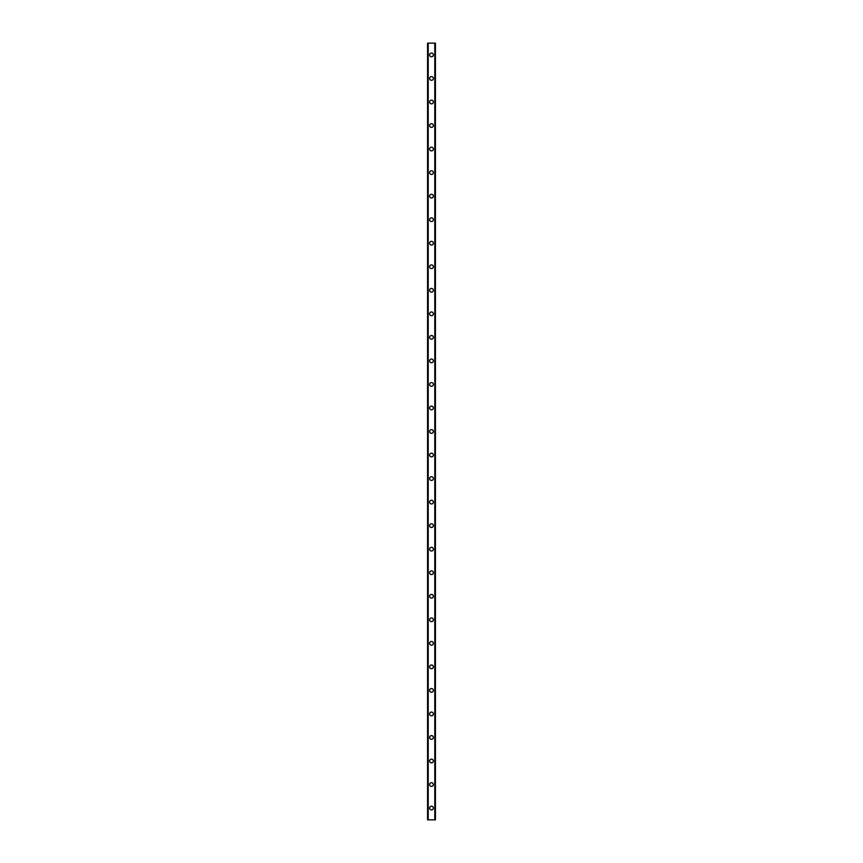 <?xml version="1.0" encoding="UTF-8"?>
<svg xmlns="http://www.w3.org/2000/svg" width="863" height="863" viewBox="0 0 863 863"><rect width="100%" height="100%" fill="white"/><g stroke="black" fill="none" stroke-linecap="round" stroke-linejoin="round"><path stroke-width="1.29" d="M429.634 808.081A1.866 1.866 0 0 1 431.5 806.215A1.866 1.866 0 0 1 433.366 808.081A1.866 1.866 0 0 1 431.5 809.947A1.866 1.866 0 0 1 429.634 808.081M429.634 784.543A1.866 1.866 0 0 1 431.5 782.687A1.866 1.866 0 0 1 433.366 784.543A1.866 1.866 0 0 1 431.5 786.409A1.866 1.866 0 0 1 429.634 784.543M429.634 761.004A1.866 1.866 0 0 1 431.5 759.149A1.866 1.866 0 0 1 433.366 761.004A1.866 1.866 0 0 1 431.5 762.87A1.866 1.866 0 0 1 429.634 761.004M429.634 737.477A1.866 1.866 0 0 1 431.5 735.61A1.866 1.866 0 0 1 433.366 737.477A1.866 1.866 0 0 1 431.5 739.332A1.866 1.866 0 0 1 429.634 737.477M429.634 713.938A1.866 1.866 0 0 1 431.5 712.072A1.866 1.866 0 0 1 433.366 713.938A1.866 1.866 0 0 1 431.5 715.805A1.866 1.866 0 0 1 429.634 713.938M429.634 690.4A1.866 1.866 0 0 1 431.5 688.534A1.866 1.866 0 0 1 433.366 690.4A1.866 1.866 0 0 1 431.5 692.266A1.866 1.866 0 0 1 429.634 690.4M429.634 666.862A1.866 1.866 0 0 1 431.5 664.995A1.866 1.866 0 0 1 433.366 666.862A1.866 1.866 0 0 1 431.5 668.728A1.866 1.866 0 0 1 429.634 666.862M429.634 643.323A1.866 1.866 0 0 1 431.5 641.468A1.866 1.866 0 0 1 433.366 643.323A1.866 1.866 0 0 1 431.5 645.19A1.866 1.866 0 0 1 429.634 643.323M429.634 619.796A1.866 1.866 0 0 1 431.5 617.93A1.866 1.866 0 0 1 433.366 619.796A1.866 1.866 0 0 1 431.5 621.651A1.866 1.866 0 0 1 429.634 619.796M429.634 596.257A1.866 1.866 0 0 1 431.5 594.391A1.866 1.866 0 0 1 433.366 596.257A1.866 1.866 0 0 1 431.5 598.113A1.866 1.866 0 0 1 429.634 596.257M429.634 572.719A1.866 1.866 0 0 1 431.5 570.853A1.866 1.866 0 0 1 433.366 572.719A1.866 1.866 0 0 1 431.5 574.585A1.866 1.866 0 0 1 429.634 572.719M429.634 549.181A1.866 1.866 0 0 1 431.5 547.315A1.866 1.866 0 0 1 433.366 549.181A1.866 1.866 0 0 1 431.5 551.047A1.866 1.866 0 0 1 429.634 549.181M429.634 525.643A1.866 1.866 0 0 1 431.5 523.787A1.866 1.866 0 0 1 433.366 525.643A1.866 1.866 0 0 1 431.5 527.509A1.866 1.866 0 0 1 429.634 525.643M429.634 502.104A1.866 1.866 0 0 1 431.5 500.249A1.866 1.866 0 0 1 433.366 502.104A1.866 1.866 0 0 1 431.5 503.97A1.866 1.866 0 0 1 429.634 502.104M429.634 478.577A1.866 1.866 0 0 1 431.5 476.71A1.866 1.866 0 0 1 433.366 478.577A1.866 1.866 0 0 1 431.5 480.432A1.866 1.866 0 0 1 429.634 478.577M429.634 455.038A1.866 1.866 0 0 1 431.5 453.172A1.866 1.866 0 0 1 433.366 455.038A1.866 1.866 0 0 1 431.5 456.905A1.866 1.866 0 0 1 429.634 455.038M429.634 431.5A1.866 1.866 0 0 1 431.5 429.634A1.866 1.866 0 0 1 433.366 431.5A1.866 1.866 0 0 1 431.5 433.366A1.866 1.866 0 0 1 429.634 431.5M429.634 407.962A1.866 1.866 0 0 1 431.5 406.095A1.866 1.866 0 0 1 433.366 407.962A1.866 1.866 0 0 1 431.5 409.828A1.866 1.866 0 0 1 429.634 407.962M429.634 384.423A1.866 1.866 0 0 1 431.5 382.568A1.866 1.866 0 0 1 433.366 384.423A1.866 1.866 0 0 1 431.5 386.29A1.866 1.866 0 0 1 429.634 384.423M429.634 360.896A1.866 1.866 0 0 1 431.5 359.03A1.866 1.866 0 0 1 433.366 360.896A1.866 1.866 0 0 1 431.5 362.751A1.866 1.866 0 0 1 429.634 360.896M429.634 337.357A1.866 1.866 0 0 1 431.5 335.491A1.866 1.866 0 0 1 433.366 337.357A1.866 1.866 0 0 1 431.5 339.213A1.866 1.866 0 0 1 429.634 337.357M429.634 313.819A1.866 1.866 0 0 1 431.5 311.953A1.866 1.866 0 0 1 433.366 313.819A1.866 1.866 0 0 1 431.5 315.685A1.866 1.866 0 0 1 429.634 313.819M429.634 290.281A1.866 1.866 0 0 1 431.5 288.415A1.866 1.866 0 0 1 433.366 290.281A1.866 1.866 0 0 1 431.5 292.147A1.866 1.866 0 0 1 429.634 290.281M429.634 266.743A1.866 1.866 0 0 1 431.5 264.887A1.866 1.866 0 0 1 433.366 266.743A1.866 1.866 0 0 1 431.5 268.609A1.866 1.866 0 0 1 429.634 266.743M429.634 243.204A1.866 1.866 0 0 1 431.5 241.349A1.866 1.866 0 0 1 433.366 243.204A1.866 1.866 0 0 1 431.5 245.07A1.866 1.866 0 0 1 429.634 243.204M429.634 219.677A1.866 1.866 0 0 1 431.5 217.81A1.866 1.866 0 0 1 433.366 219.677A1.866 1.866 0 0 1 431.5 221.532A1.866 1.866 0 0 1 429.634 219.677M429.634 196.138A1.866 1.866 0 0 1 431.5 194.272A1.866 1.866 0 0 1 433.366 196.138A1.866 1.866 0 0 1 431.5 198.005A1.866 1.866 0 0 1 429.634 196.138M429.634 172.6A1.866 1.866 0 0 1 431.5 170.734A1.866 1.866 0 0 1 433.366 172.6A1.866 1.866 0 0 1 431.5 174.466A1.866 1.866 0 0 1 429.634 172.6M429.634 149.062A1.866 1.866 0 0 1 431.5 147.195A1.866 1.866 0 0 1 433.366 149.062A1.866 1.866 0 0 1 431.5 150.928A1.866 1.866 0 0 1 429.634 149.062M429.634 125.523A1.866 1.866 0 0 1 431.5 123.668A1.866 1.866 0 0 1 433.366 125.523A1.866 1.866 0 0 1 431.5 127.39A1.866 1.866 0 0 1 429.634 125.523M429.634 101.996A1.866 1.866 0 0 1 431.5 100.13A1.866 1.866 0 0 1 433.366 101.996A1.866 1.866 0 0 1 431.5 103.851A1.866 1.866 0 0 1 429.634 101.996M429.634 78.457A1.866 1.866 0 0 1 431.5 76.591A1.866 1.866 0 0 1 433.366 78.457A1.866 1.866 0 0 1 431.5 80.313A1.866 1.866 0 0 1 429.634 78.457M429.634 54.919A1.866 1.866 0 0 1 431.5 53.053A1.866 1.866 0 0 1 433.366 54.919A1.866 1.866 0 0 1 431.5 56.785A1.866 1.866 0 0 1 429.634 54.919M435.33 43.15L427.573 43.15L427.573 819.85L435.427 819.85L435.427 43.15L435.33 819.85M434.823 819.85L434.823 43.15L434.866 819.85M428.134 819.85L428.177 43.15L428.134 819.85M427.573 43.15L427.573 819.85L427.573 43.15M428.21 43.15L428.21 819.85M434.79 43.15L434.79 819.85M435.427 43.15L435.427 819.85L435.427 43.15M427.67 43.15L427.67 819.85"/></g></svg>
